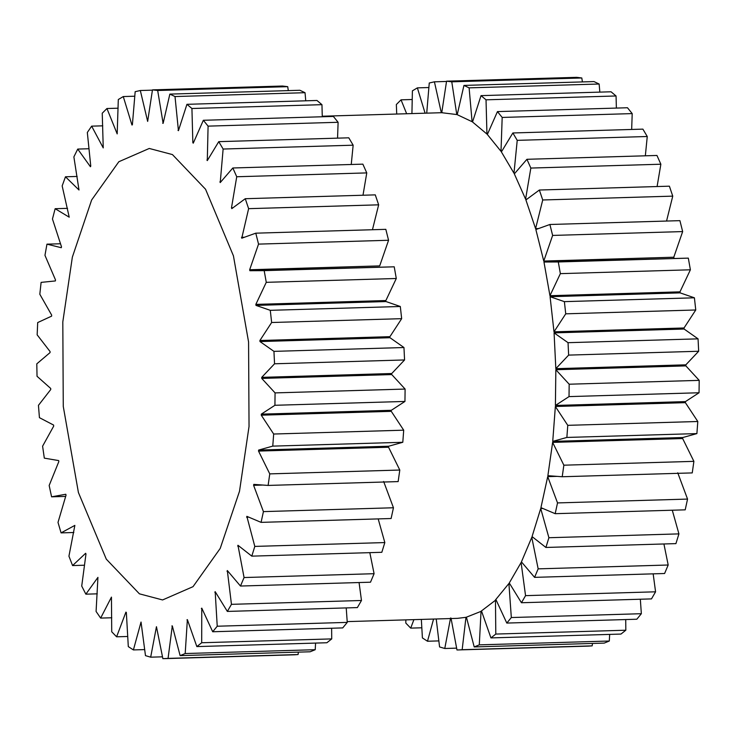 <?xml version="1.0" encoding="UTF-8"?>
<svg xmlns="http://www.w3.org/2000/svg" width="736" height="736" viewBox="0 0 736 736"><rect width="100%" height="100%" fill="white"/><g stroke="black" fill="none" stroke-linecap="round" stroke-linejoin="round"><path stroke-width="1.1" d="M562.212 476.744L692.245 472.908L693.892 461.352L682.658 438.546L552.626 442.382L547.878 475.686L562.212 476.744L563.859 465.189L552.626 442.382M682.76 437.534L552.736 441.379L566.867 437.442L696.891 433.596L682.76 437.534L682.658 438.546M696.891 433.596L697.802 421.498L685.382 402.656L555.358 406.493L552.736 441.379M685.428 401.608L555.404 405.453L569.02 396.603L699.044 392.757L685.428 401.608L685.382 402.656M699.044 392.757L699.2 380.365L685.869 365.884L555.846 369.73L555.404 405.453M685.851 364.826L555.827 368.672L568.643 355.102L698.666 351.256L685.851 364.826L685.869 365.884M698.666 351.256L698.059 338.845L684.103 329.029L554.079 332.874L555.827 368.672M684.02 327.98L553.996 331.826L565.736 313.821L695.759 309.985L684.02 327.98L684.103 329.029M695.759 309.985L694.407 297.804L680.119 292.873L550.086 296.709L553.996 331.826M679.972 291.852L549.948 295.697L560.363 273.645L690.386 269.799L679.972 291.852L680.119 292.873M690.386 269.799L688.316 258.124L543.968 262.016L549.948 295.697M673.79 257.214L543.766 261.059L552.635 235.428L682.658 231.582L673.79 257.214L674.001 258.18M682.658 231.582L679.917 220.653L549.893 224.489L535.854 229.531L543.766 261.059M666.549 221.048L672.75 196.135L669.392 186.18L539.359 190.026L525.9 199.944L535.587 228.638L542.726 199.98L539.359 190.026M657.092 186.548L660.864 164.22L656.954 155.462L526.93 159.298L514.335 173.88L525.587 199.143L530.84 168.066L526.93 159.298M645.343 155.802L647.257 136.51L642.887 129.131L512.863 132.968L501.391 151.91L513.976 173.199L517.224 140.355L512.863 132.968M631.663 129.462L632.206 113.602L627.477 107.75L497.453 111.596L487.361 134.486L501.004 151.34L502.182 117.438L497.453 111.596M616.382 108.082L616.06 95.974L611.055 91.788L481.031 95.634L472.53 121.983L486.947 134.053L486.027 99.82L481.031 95.634M599.849 92.12L599.132 84.014L593.97 81.576L463.947 85.422L457.222 114.678L472.098 121.707L469.108 87.86L463.947 85.422M582.406 81.917L581.808 77.97L576.592 77.335L446.568 81.181L441.756 112.718L456.78 114.549L451.775 81.816L446.568 81.181M451.002 618.065L456.973 649.971L588.45 646.116L592.186 645.858L592.471 643.448M481.556 611.165L466.412 617.173L474.214 646.935L604.238 643.098L609.316 641.019L609.666 634.395M496.036 599.822L481.473 610.926L490.94 637.91L620.972 634.064L625.821 630.218L625.72 619.556M509.597 583.492L508.907 583.51L495.862 599.444L506.8 623.07L636.824 619.224L641.35 613.704L640.329 599.224M521.971 562.516L521.097 562.534L509.275 582.976L521.447 602.738L651.48 598.902L655.574 591.808L653.163 573.85M533.002 537.326L531.778 537.363L521.428 561.872L534.575 577.355L664.599 573.51L668.187 565.009L663.918 543.968M542.846 508.466L540.712 508.521L532.054 536.59L545.9 547.455L675.924 543.619L678.923 533.885L672.29 510.223M557.051 476.367L547.713 476.643L540.932 507.656L555.174 513.682L685.207 509.836L687.553 499.082L677.736 472.797M172.436 154.578L205.556 189.253L233.441 255.88L248.575 341.982L249.035 426.494L239.504 491.262L220.211 548.43L193.025 586.666L162.592 599.95L139.408 593.823L106.297 559.158L78.412 492.522L63.268 406.419L62.808 321.908L72.349 257.149L91.641 199.98L118.827 161.736L149.261 148.46L172.436 154.578M258.64 450.064L272.762 446.126L273.672 434.028L261.262 415.178L261.308 414.138L274.924 405.288L275.071 392.895L261.749 378.414L261.731 377.356L274.546 363.786L273.939 351.366L259.983 341.559L259.891 340.51L271.639 322.506L270.278 310.325L255.99 305.403L255.843 304.382L266.266 282.33L264.187 270.646L249.872 270.71L249.67 269.744L258.538 244.113L255.788 233.174L241.748 238.216L248.621 208.665L245.263 198.711L231.803 208.628L231.49 207.837L236.734 176.75L232.834 167.983L220.23 182.574L223.128 149.04L218.758 141.652L207.294 160.595L208.086 126.132L203.348 120.281L193.264 143.17L192.85 142.747L191.93 108.505L186.935 104.319L178.434 130.677L175.012 96.545L169.85 94.107L163.125 123.363L157.679 90.5L152.472 89.866L147.66 121.403L140.318 90.51L135.166 91.687L132.379 124.826L131.946 125L123.28 96.554L118.303 99.526L117.18 133.897L106.941 108.523L102.24 113.224L103.242 147.908L91.65 126.15L87.326 132.48L90.767 166.143L90.427 166.741L77.731 149.077L73.876 156.888L79 189.998L65.467 176.787L62.164 185.932L69.221 217.184L55.145 208.711L52.458 218.988L61.493 246.799L61.29 247.71L46.957 244.159L44.96 255.346L55.513 279.956L55.375 280.94L41.106 282.385L39.818 294.244L51.676 315.118L51.603 316.149L37.692 322.561L37.159 334.843L50.066 351.55L50.048 352.599L36.8 363.842L37.03 376.28L50.71 388.461L50.756 389.51L38.447 405.343L39.431 417.671L53.59 425.058L53.71 426.098L42.596 446.182L44.316 458.142L58.659 460.58L58.834 461.573L49.165 485.484L51.584 496.818L65.798 494.261L66.028 495.19L58.006 522.413L61.07 532.882L74.86 525.384L68.936 556.186L72.579 565.57L85.643 553.279L85.974 554.024L81.724 586.077L85.864 594.173L97.934 577.364L96.085 611.46L100.648 618.093L111.449 597.117L111.725 631.773L116.601 636.806L125.92 612.122L126.344 612.472L128.303 646.613L133.4 649.925L141.036 622.049L145.48 655.638L150.678 657.174L156.455 626.695L162.868 658.665L168.066 658.389L172.307 625.867L180.118 655.629L185.196 653.54L187.376 619.611L196.843 646.594L201.701 642.749L201.765 608.129L212.704 631.755L217.23 626.226L215.179 591.661L227.35 611.423L231.454 604.339L227.332 570.556L240.479 586.04L244.067 577.539L237.958 545.275L251.795 556.14L254.803 546.406L246.836 516.341L261.078 522.367L263.424 511.612L253.607 485.328L253.782 484.38L268.116 485.429L269.762 473.883L258.529 451.076L258.64 450.064L388.663 446.228L402.794 442.281L403.705 430.183L391.285 411.341L261.262 415.178M163.153 123.216L162.684 123.234M178.526 130.373L178.002 130.392M193.458 142.729L192.85 142.747M207.653 160.006L206.908 160.034M220.855 181.856L219.88 181.884M232.944 207.791L231.49 207.837M244.472 237.24L241.491 237.332M258.538 244.113L388.562 240.267L379.693 265.898L249.67 269.744M255.843 304.382L385.876 300.546L396.29 278.493L394.22 266.809L249.872 270.71M259.891 340.51L389.924 336.674L401.663 318.67L400.31 306.489L386.023 301.558L255.99 305.403M261.731 377.356L391.754 373.52L404.57 359.95L403.963 347.53L390.006 337.723L259.983 341.559M261.308 414.138L391.331 410.292L404.947 401.442L405.104 389.059L391.773 374.578L261.749 378.414M268.116 485.429L398.148 481.592L399.795 470.037L388.553 447.23L258.529 451.076M262.945 485.052L253.607 485.328M248.75 517.15L246.606 517.215M238.896 546.011L237.673 546.048M227.866 571.2L227.001 571.228M215.492 592.176L214.811 592.204M201.94 608.516L201.36 608.525M187.459 619.85L186.953 619.868M172.334 625.95L171.874 625.968M466.431 617.265L457.488 618.35L347.199 621.607M538.577 228.556L535.587 228.638M527.04 199.106L525.587 199.143M514.952 173.172L513.976 173.199M501.75 151.322L501.004 151.34M487.554 134.035L486.947 134.053M472.632 121.688L472.098 121.707M457.258 114.531L456.78 114.549M405.84 619.878L405.821 623.088L410.706 628.121L413.908 619.638M388.562 240.267L385.82 229.338L255.788 233.174M372.453 229.733L378.654 204.829L375.286 194.874L245.263 198.711M362.995 195.233L366.767 172.905L362.857 164.146L232.834 167.983M351.247 164.487L353.151 145.194L348.79 137.816L218.758 141.652M337.557 138.147L338.109 122.286L333.38 116.435L203.348 120.281M322.285 116.766L321.954 104.668L316.958 100.473L186.935 104.319M305.753 100.804L305.035 92.699L299.874 90.27L169.85 94.107M288.31 90.611L287.712 86.664L282.495 86.029L152.472 89.866M164.33 658.637L294.354 654.801L298.089 654.543L298.374 652.133M180.118 655.629L310.141 651.783L315.22 649.704L315.569 643.089M196.843 646.594L326.876 642.749L331.724 638.903L331.623 628.24M212.704 631.755L342.728 627.909L347.254 622.389L346.224 607.918M227.35 611.423L357.374 607.586L361.477 600.493L359.067 582.535M240.479 586.04L370.502 582.204L374.09 573.703L369.822 552.653M251.795 556.14L381.828 552.304L384.827 542.57L378.184 518.908M261.078 522.367L391.101 518.521L393.456 507.766L383.64 481.482M272.762 446.126L402.794 442.281M273.672 434.028L403.705 430.183M566.867 437.442L567.769 425.334L697.802 421.498M567.769 425.334L555.358 406.493M569.02 396.603L569.176 384.21L555.846 369.73M568.643 355.102L568.036 342.682L554.079 332.874M565.736 313.821L564.383 301.64L550.086 296.709M560.363 273.645L558.293 261.961L543.968 262.016M552.635 235.428L549.893 224.489M441.315 112.737L434.415 81.816L429.263 83.002L426.724 113.151M425.095 113.197L417.376 87.869L412.399 90.841L411.93 113.592M406.649 113.74L401.046 99.838L396.345 104.53L396.722 114.034M421.342 619.418L422.409 637.919L427.496 641.24L433.568 619.059M436.218 618.976L439.576 646.944L444.774 648.49L450.561 618.01M458.427 649.952L462.162 649.704L465.971 617.274M474.214 646.935L479.292 644.856L481.05 611.174M490.94 637.91L495.797 634.064L495.466 599.84M506.8 623.07L511.327 617.541L508.907 583.51M521.447 602.738L525.55 595.645L521.097 562.534M534.575 577.355L538.163 568.854L531.778 537.363M545.9 547.455L548.9 537.722L540.712 508.521M555.174 513.682L557.529 502.918L547.713 476.643M274.924 405.288L404.947 401.442M275.071 392.895L405.104 389.059M569.176 384.21L699.2 380.365M274.546 363.786L404.57 359.95M273.939 351.366L403.963 347.53M568.036 342.682L698.059 338.845M271.639 322.506L401.663 318.67M270.278 310.325L400.31 306.489M564.383 301.64L694.407 297.804M266.266 282.33L396.29 278.493M264.187 270.646L394.22 266.809M558.293 261.961L688.316 258.124M248.621 208.665L378.654 204.829M542.726 199.98L672.75 196.135M236.734 176.75L366.767 172.905M530.84 168.066L660.864 164.22M223.128 149.04L353.151 145.194M517.224 140.355L647.257 136.51M208.086 126.132L338.109 122.286M502.182 117.438L632.206 113.602M191.93 108.505L321.954 104.668M486.027 99.82L616.06 95.974M175.012 96.545L305.035 92.699M469.108 87.86L599.132 84.014M157.679 90.5L287.712 86.664M451.775 81.816L581.808 77.97M140.318 90.51L152.426 90.151M434.415 81.816L446.522 81.457M123.28 96.554L134.78 96.214M417.376 87.869L428.886 87.529M106.941 108.523L118.119 108.192M401.046 99.838L412.224 99.507M91.65 126.15L102.755 125.828M77.731 149.077L88.992 148.736M65.467 176.787L77.151 176.447M55.145 208.711L67.556 208.343M46.957 244.159L60.499 243.763M51.584 496.818L65.67 496.404M61.07 532.882L73.839 532.505M72.579 565.57L84.493 565.22M85.864 594.173L97.253 593.832M100.648 618.093L111.78 617.762M116.601 636.806L127.724 636.484M410.706 628.121L421.82 627.79M133.4 649.925L144.753 649.594M427.496 641.24L438.849 640.909M150.678 657.174L162.527 656.825M444.774 648.49L456.624 648.14M168.066 658.389L298.089 654.543M462.162 649.704L592.186 645.858M185.196 653.54L315.22 649.704M479.292 644.856L609.316 641.019M201.701 642.749L331.724 638.903M495.797 634.064L625.821 630.218M217.23 626.226L347.254 622.389M511.327 617.541L641.35 613.704M231.454 604.339L361.477 600.493M525.55 595.645L655.574 591.808M244.067 577.539L374.09 573.703M538.163 568.854L668.187 565.009M254.803 546.406L384.827 542.57M548.9 537.722L678.923 533.885M263.424 511.612L393.456 507.766M557.529 502.918L687.553 499.082M269.762 473.883L399.795 470.037M563.859 465.189L693.892 461.352M322.267 116.233L442.557 112.682"/></g></svg>
